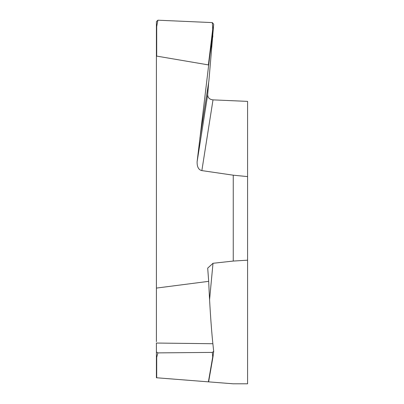 <?xml version="1.0" encoding="UTF-8"?>
<svg xmlns="http://www.w3.org/2000/svg" width="404" height="404" viewBox="0 0 404 404"><rect width="100%" height="100%" fill="white"/><g stroke="black" fill="none" stroke-linecap="round" stroke-linejoin="round"><path stroke-width="0.61" d="M247.591 383.8L233.254 383.8L247.591 383.8L247.591 101.384L213.009 99.869C209.56 99.465 207.782 97.733 207.691 94.677L208.671 82.381M247.591 260.181L233.254 261.06L233.254 175.19L201.859 170.599C198.627 169.907 197.041 166.978 197.102 161.817L207.691 94.677M247.591 176.599L233.254 175.19M197.102 161.817L208.621 65.564L208.393 64.903L156.691 56.1L156.702 26.578L157.893 20.2L156.409 21.629L156.409 56.676L156.691 56.1M156.409 56.676L156.409 288.087L208.691 281.341L207.696 268.13L213.009 263.287L233.254 261.06M208.621 65.564L213.004 29.391L212.716 29.189L212.312 22.594L157.893 20.2M208.393 64.903L212.716 29.189M213.004 29.391L213.696 24.164L212.312 22.594M213.696 24.164L208.878 81.088M156.702 26.578L156.409 26.745M156.409 288.087L156.409 341.648M156.409 351.924L156.409 377.75L208.393 381.846L209.767 373.983A0.288 0.263 9.8 0 0 210.04 373.771L208.393 381.846L233.254 383.8L156.691 377.775L156.702 357.343L157.893 352.884L156.409 351.924L156.409 343.046L212.878 343.723C211.302 329.083 209.57 303.167 208.691 281.341M197.036 380.952L208.621 381.861L212.984 356.762M156.636 377.77L174.22 379.154M190.637 380.447L207.691 381.79M209.575 299.672L213.009 263.287M201.859 170.599L213.009 99.869M212.878 35.905L210.045 53.868L209.767 53.616M156.702 357.343L156.409 357.04M212.999 356.687L213.696 351.404L212.878 343.723M213.696 351.404L212.312 352.404L157.893 352.884M213.004 356.651L212.716 356.954L212.312 352.404M209.767 373.983L212.716 356.954M212.999 356.717L210.04 373.771A0.288 0.263 9.8 0 0 210.045 373.715M199.849 138.319L208.878 81.093"/></g></svg>
